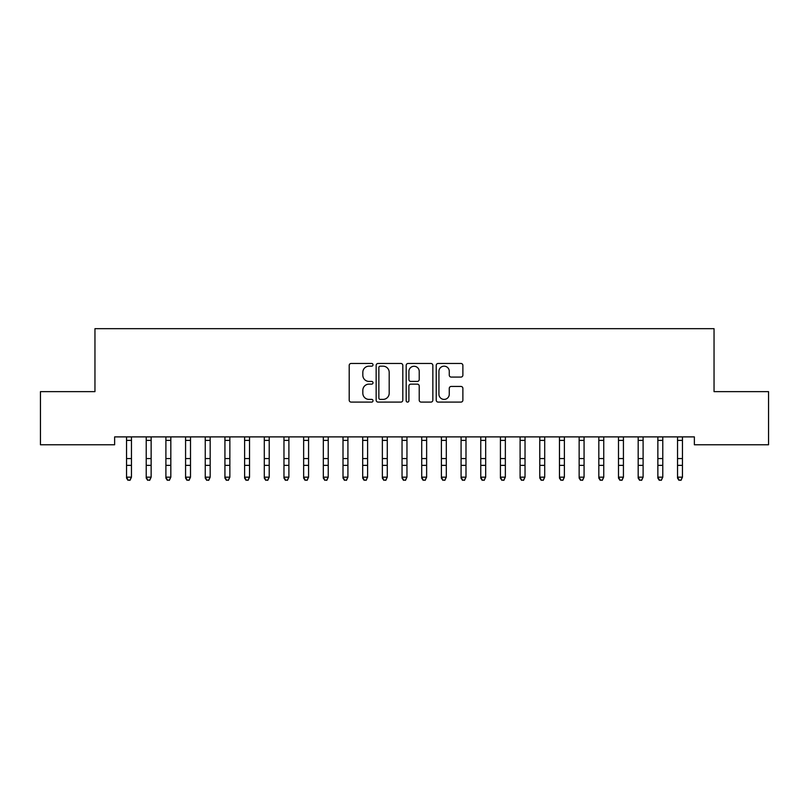 <?xml version="1.0" encoding="UTF-8"?>
<svg xmlns="http://www.w3.org/2000/svg" width="809" height="809" viewBox="0 0 809 809"><rect width="100%" height="100%" fill="white"/><g stroke="black" fill="none" stroke-linecap="round" stroke-linejoin="round"><path stroke-width="1.21" d="M373.02 364.819A1.355 1.355 0 0 0 371.665 363.463L351.136 363.463A1.931 1.931 0 0 0 349.205 365.395L349.205 400.162A1.931 1.931 0 0 0 351.136 402.093L371.665 402.093A1.355 1.355 0 0 0 373.02 400.738A1.355 1.355 0 0 0 371.665 399.393L369.005 399.393A6.179 6.179 0 0 1 362.826 393.204L362.826 390.312A6.179 6.179 0 0 1 369.005 384.133L371.665 384.133A1.355 1.355 0 0 0 373.02 382.778A1.355 1.355 0 0 0 371.665 381.423L369.005 381.423A6.179 6.179 0 0 1 362.826 375.245L362.826 372.342A6.179 6.179 0 0 1 369.005 366.164L371.665 366.164A1.355 1.355 0 0 0 373.02 364.819M460.948 377.075A1.931 1.931 0 0 0 462.879 375.143L462.879 365.395A1.931 1.931 0 0 0 460.948 363.463L438.154 363.463A1.931 1.931 0 0 0 436.223 365.395L436.223 400.162A1.931 1.931 0 0 0 438.154 402.093L460.948 402.093A1.931 1.931 0 0 0 462.879 400.162L462.879 388.381A1.931 1.931 0 0 0 460.948 386.449L451.2 386.449A1.931 1.931 0 0 0 449.268 388.381L449.268 394.226A5.167 5.167 0 0 1 444.101 399.393A5.167 5.167 0 0 1 438.933 394.226L438.933 371.331A5.167 5.167 0 0 1 444.101 366.164A5.167 5.167 0 0 1 449.268 371.331L449.268 375.143A1.931 1.931 0 0 0 451.2 377.075L460.948 377.075M694.365 436.89L114.635 436.89L114.635 444.768L40.45 444.768L40.45 391.637L94.956 391.637L94.956 328.666L714.044 328.666L714.044 391.637L768.55 391.637L768.55 444.768L694.365 444.768L694.365 436.89M402.811 365.395A1.931 1.931 0 0 0 400.88 363.463L378.086 363.463A1.931 1.931 0 0 0 376.155 365.395L376.155 400.162A1.931 1.931 0 0 0 378.086 402.093L400.88 402.093A1.931 1.931 0 0 0 402.811 400.162L402.811 365.395M408.12 363.463L430.914 363.463A1.931 1.931 0 0 1 432.845 365.395L432.845 400.162A1.931 1.931 0 0 1 430.914 402.093L421.155 402.093A1.931 1.931 0 0 1 419.224 400.162L419.224 386.065A1.931 1.931 0 0 0 417.292 384.133L410.83 384.133A1.931 1.931 0 0 0 408.899 386.065L408.899 400.738A1.355 1.355 0 0 1 407.544 402.093A1.355 1.355 0 0 1 406.189 400.738L406.189 365.395A1.931 1.931 0 0 1 408.12 363.463M380.21 366.164A1.355 1.355 0 0 0 378.855 367.519L378.855 398.038A1.355 1.355 0 0 0 380.21 399.393L383.011 399.393A6.179 6.179 0 0 0 389.19 393.204L389.19 372.342A6.179 6.179 0 0 0 383.011 366.164L380.21 366.164M419.224 371.432A5.167 5.167 0 0 0 414.056 366.265A5.167 5.167 0 0 0 408.899 371.432L408.899 379.492A1.931 1.931 0 0 0 410.83 381.423L417.292 381.423A1.931 1.931 0 0 0 419.224 379.492L419.224 371.432M126.548 437.922L126.548 477.168L131.463 477.168L129.986 480.334L128.014 479.959L129.986 480.334M131.463 437.922L131.463 477.168L129.986 479.959M131.463 437.507L131.715 436.89L126.305 436.931L126.548 437.507M128.014 480.334L126.548 478.109L126.548 477.168L128.014 479.959M146.217 437.922L146.217 477.168L151.141 477.168L149.665 480.334L147.693 479.959L149.665 480.334M151.141 437.922L151.141 477.168L149.665 479.959M165.896 437.922L165.896 477.168L170.82 477.168L169.344 480.334L167.372 479.959L169.344 480.334M170.82 437.922L170.82 477.168L169.344 479.959M151.141 437.507L151.394 436.89L145.984 436.931L146.217 437.507M147.693 480.334L146.217 478.109L146.217 477.168L147.693 479.959M170.82 437.507L171.073 436.89L165.663 436.931L165.896 437.507M167.372 480.334L165.896 478.109L165.896 477.168L167.372 479.959M185.574 437.922L185.574 477.168L190.499 477.168L189.023 480.334L187.051 479.959L189.023 480.334M190.499 437.922L190.499 477.168L189.023 479.959M205.253 437.922L205.253 477.168L210.178 477.168L208.702 480.334L206.73 479.959L208.702 480.334M210.178 437.922L210.178 477.168L208.702 479.959M185.332 436.89L185.574 437.507M190.499 437.507L190.752 436.89M187.051 480.334L185.574 478.109L185.574 477.168L187.051 479.959M210.178 437.507L210.411 436.931L205.021 436.931L205.253 437.507M206.73 480.334L205.253 478.109L205.253 477.168L206.73 479.959M224.932 437.922L224.932 477.168L229.857 477.168L228.381 480.334L226.409 479.959L228.381 480.334M229.857 437.922L229.857 477.168L228.381 479.959M229.857 437.507L230.1 436.89L224.7 436.931L224.932 437.507M226.409 480.334L224.932 478.109L224.932 477.168L226.409 479.959M244.611 437.922L244.611 477.168L249.536 477.168L248.06 480.334L246.088 479.959L248.06 480.334M249.536 437.922L249.536 477.168L248.06 479.959M249.536 437.507L249.779 436.89L244.379 436.931L244.611 437.507M246.088 480.334L244.611 478.109L244.611 477.168L246.088 479.959M264.29 437.922L264.29 477.168L269.215 477.168L267.739 480.334L265.767 479.959L267.739 480.334M269.215 437.922L269.215 477.168L267.739 479.959M283.969 437.922L283.969 477.168L288.894 477.168L287.417 480.334L285.446 479.959L287.417 480.334M288.894 437.922L288.894 477.168L287.417 479.959M303.648 437.922L303.648 477.168L308.573 477.168L307.096 480.334L305.124 479.959L307.096 480.334M308.573 437.922L308.573 477.168L307.096 479.959M323.327 437.922L323.327 477.168L328.242 477.168L326.775 480.334L324.803 479.959L326.775 480.334M328.242 437.922L328.242 477.168L326.775 479.959M343.006 437.922L343.006 477.168L347.921 477.168L346.444 480.334L344.482 479.959L346.444 480.334M347.921 437.922L347.921 477.168L346.444 479.959M362.685 437.922L362.685 477.168L367.599 477.168L366.123 480.334L364.161 479.959L366.123 480.334M367.599 437.922L367.599 477.168L366.123 479.959M382.364 437.922L382.364 477.168L387.278 477.168L385.802 480.334L383.84 479.959L385.802 480.334M387.278 437.922L387.278 477.168L385.802 479.959M402.043 437.922L402.043 477.168L406.957 477.168L405.481 480.334L403.519 479.959L405.481 480.334M406.957 437.922L406.957 477.168L405.481 479.959M421.722 437.922L421.722 477.168L426.636 477.168L425.16 480.334L423.198 479.959L425.16 480.334M426.636 437.922L426.636 477.168L425.16 479.959M441.401 437.922L441.401 477.168L446.315 477.168L444.839 480.334L442.877 479.959L444.839 480.334M446.315 437.922L446.315 477.168L444.839 479.959M461.079 437.922L461.079 477.168L465.994 477.168L464.518 480.334L462.556 479.959L464.518 480.334M465.994 437.922L465.994 477.168L464.518 479.959M480.758 437.922L480.758 477.168L485.673 477.168L484.197 480.334L482.225 479.959L484.197 480.334M485.673 437.922L485.673 477.168L484.197 479.959M500.427 437.922L500.427 477.168L505.352 477.168L503.876 480.334L501.904 479.959L503.876 480.334M505.352 437.922L505.352 477.168L503.876 479.959M520.106 437.922L520.106 477.168L525.031 477.168L523.554 480.334L521.583 479.959L523.554 480.334M525.031 437.922L525.031 477.168L523.554 479.959M539.785 437.922L539.785 477.168L544.71 477.168L543.233 480.334L541.261 479.959L543.233 480.334M544.71 437.922L544.71 477.168L543.233 479.959M559.464 437.922L559.464 477.168L564.389 477.168L562.912 480.334L560.94 479.959L562.912 480.334M564.389 437.922L564.389 477.168L562.912 479.959M579.143 437.922L579.143 477.168L584.068 477.168L582.591 480.334L580.619 479.959L582.591 480.334M584.068 437.922L584.068 477.168L582.591 479.959M598.822 437.922L598.822 477.168L603.747 477.168L602.27 480.334L600.298 479.959L602.27 480.334M603.747 437.922L603.747 477.168L602.27 479.959M618.501 437.922L618.501 477.168L623.426 477.168L621.949 480.334L619.977 479.959L621.949 480.334M623.426 437.922L623.426 477.168L621.949 479.959M638.18 437.922L638.18 477.168L643.104 477.168L641.628 480.334L639.656 479.959L641.628 480.334M643.104 437.922L643.104 477.168L641.628 479.959M657.859 437.922L657.859 477.168L662.783 477.168L661.307 480.334L659.335 479.959L661.307 480.334M662.783 437.922L662.783 477.168L661.307 479.959M269.215 437.507L269.458 436.89L264.058 436.931L264.29 437.507M265.767 480.334L264.29 478.109L264.29 477.168L265.767 479.959M283.716 436.89L283.969 437.507M288.894 437.507L289.137 436.89L283.737 436.931M285.446 480.334L283.969 478.109L283.969 477.168L285.446 479.959M303.395 436.89L303.648 437.507M308.573 437.507L308.816 436.89M305.124 480.334L303.648 478.109L303.648 477.168L305.124 479.959M328.242 437.507L328.494 436.89L323.094 436.931L323.327 437.507M324.803 480.334L323.327 478.109L323.327 477.168L324.803 479.959M347.921 437.507L348.173 436.89L342.773 436.931L343.006 437.507M344.482 480.334L343.006 478.109L343.006 477.168L344.482 479.959M367.599 437.507L367.852 436.89L362.452 436.931L362.685 437.507M364.161 480.334L362.685 478.109L362.685 477.168L364.161 479.959M382.111 436.89L382.364 437.507M387.278 437.507L387.531 436.89L382.131 436.931M383.84 480.334L382.364 478.109L382.364 477.168L383.84 479.959M401.79 436.89L402.043 437.507M406.957 437.507L407.21 436.89M403.519 480.334L402.043 478.109L402.043 477.168L403.519 479.959M426.636 437.507L426.869 436.931L421.489 436.931L421.722 437.507M423.198 480.334L421.722 478.109L421.722 477.168L423.198 479.959M446.315 437.507L446.568 436.89L441.168 436.931L441.401 437.507M442.877 480.334L441.401 478.109L441.401 477.168L442.877 479.959M465.994 437.507L466.247 436.89L460.837 436.931L461.079 437.507M462.556 480.334L461.079 478.109L461.079 477.168L462.556 479.959M485.673 437.507L485.926 436.89L480.516 436.931L480.758 437.507M482.225 480.334L480.758 478.109L480.758 477.168L482.225 479.959M500.184 436.89L500.427 437.507M505.352 437.507L505.605 436.89M501.904 480.334L500.427 478.109L500.427 477.168L501.904 479.959M525.031 437.507L525.263 436.931L519.874 436.931L520.106 437.507M521.583 480.334L520.106 478.109L520.106 477.168L521.583 479.959M544.71 437.507L544.963 436.89L539.552 436.931L539.785 437.507M541.261 480.334L539.785 478.109L539.785 477.168L541.261 479.959M564.389 437.507L564.631 436.89L559.231 436.931L559.464 437.507M560.94 480.334L559.464 478.109L559.464 477.168L560.94 479.959M584.068 437.507L584.31 436.89L578.91 436.931L579.143 437.507M580.619 480.334L579.143 478.109L579.143 477.168L580.619 479.959M598.579 436.89L598.822 437.507M603.747 437.507L603.989 436.89L598.589 436.931M600.298 480.334L598.822 478.109L598.822 477.168L600.298 479.959M618.248 436.89L618.501 437.507M623.426 437.507L623.668 436.89M619.977 480.334L618.501 478.109L618.501 477.168L619.977 479.959M643.104 437.507L643.347 436.89L637.947 436.931L638.18 437.507M639.656 480.334L638.18 478.109L638.18 477.168L639.656 479.959M662.783 437.507L663.026 436.89L657.626 436.931L657.859 437.507M659.335 480.334L657.859 478.109L657.859 477.168L659.335 479.959M677.538 437.922L677.538 477.168L682.452 477.168L680.986 480.334L679.014 479.959L680.986 480.334M682.452 437.922L682.452 477.168L680.986 479.959M682.452 437.507L682.705 436.89L677.305 436.931L677.538 437.507M679.014 480.334L677.538 478.109L677.538 477.168L679.014 479.959M131.463 458.561L126.548 458.561M131.463 465.367L126.548 465.367M131.463 440.389L126.548 440.389M151.141 458.561L146.217 458.561M151.141 465.367L146.217 465.367M151.141 440.389L146.217 440.389M170.82 458.561L165.896 458.561M170.82 465.367L165.896 465.367M170.82 440.389L165.896 440.389M190.732 436.931L185.342 436.931M190.499 458.561L185.574 458.561M190.499 465.367L185.574 465.367M190.499 440.389L185.574 440.389M210.178 458.561L205.253 458.561M210.178 465.367L205.253 465.367M210.178 440.389L205.253 440.389M229.857 458.561L224.932 458.561M229.857 465.367L224.932 465.367M229.857 440.389L224.932 440.389M249.536 458.561L244.611 458.561M249.536 465.367L244.611 465.367M249.536 440.389L244.611 440.389M269.215 458.561L264.29 458.561M269.215 465.367L264.29 465.367M269.215 440.389L264.29 440.389M288.894 458.561L283.969 458.561M288.894 465.367L283.969 465.367M288.894 440.389L283.969 440.389M308.805 436.931L303.415 436.931M308.573 458.561L303.648 458.561M308.573 465.367L303.648 465.367M308.573 440.389L303.648 440.389M328.242 458.561L323.327 458.561M328.242 465.367L323.327 465.367M328.242 440.389L323.327 440.389M347.921 458.561L343.006 458.561M347.921 465.367L343.006 465.367M347.921 440.389L343.006 440.389M367.599 458.561L362.685 458.561M367.599 465.367L362.685 465.367M367.599 440.389L362.685 440.389M387.278 458.561L382.364 458.561M387.278 465.367L382.364 465.367M387.278 440.389L382.364 440.389M407.19 436.931L401.81 436.931M406.957 458.561L402.043 458.561M406.957 465.367L402.043 465.367M406.957 440.389L402.043 440.389M426.636 458.561L421.722 458.561M426.636 465.367L421.722 465.367M426.636 440.389L421.722 440.389M446.315 458.561L441.401 458.561M446.315 465.367L441.401 465.367M446.315 440.389L441.401 440.389M465.994 458.561L461.079 458.561M465.994 465.367L461.079 465.367M465.994 440.389L461.079 440.389M485.673 458.561L480.758 458.561M485.673 465.367L480.758 465.367M485.673 440.389L480.758 440.389M505.585 436.931L500.195 436.931M505.352 458.561L500.427 458.561M505.352 465.367L500.427 465.367M505.352 440.389L500.427 440.389M525.031 458.561L520.106 458.561M525.031 465.367L520.106 465.367M525.031 440.389L520.106 440.389M544.71 458.561L539.785 458.561M544.71 465.367L539.785 465.367M544.71 440.389L539.785 440.389M564.389 458.561L559.464 458.561M564.389 465.367L559.464 465.367M564.389 440.389L559.464 440.389M584.068 458.561L579.143 458.561M584.068 465.367L579.143 465.367M584.068 440.389L579.143 440.389M603.747 458.561L598.822 458.561M603.747 465.367L598.822 465.367M603.747 440.389L598.822 440.389M623.658 436.931L618.268 436.931M623.426 458.561L618.501 458.561M623.426 465.367L618.501 465.367M623.426 440.389L618.501 440.389M643.104 458.561L638.18 458.561M643.104 465.367L638.18 465.367M643.104 440.389L638.18 440.389M662.783 458.561L657.859 458.561M662.783 465.367L657.859 465.367M662.783 440.389L657.859 440.389M682.452 458.561L677.538 458.561M682.452 465.367L677.538 465.367M682.452 440.389L677.538 440.389"/></g></svg>
